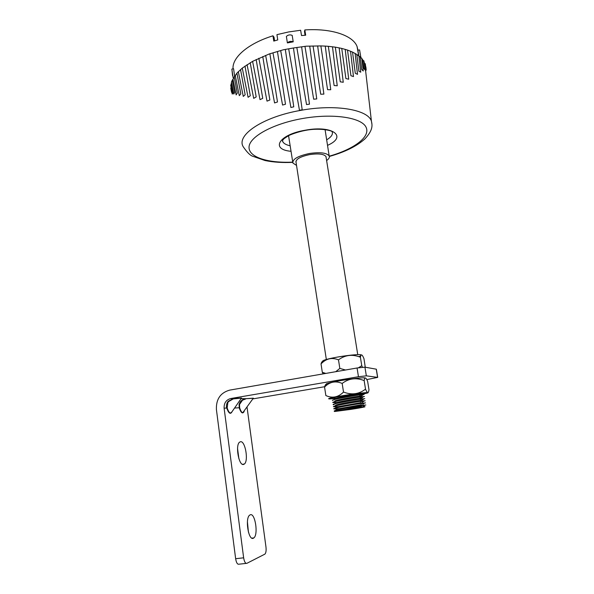 <?xml version="1.0" encoding="UTF-8"?>
<svg xmlns="http://www.w3.org/2000/svg" width="594" height="594" viewBox="0 0 594 594"><rect width="100%" height="100%" fill="white"/><g stroke="black" fill="none" stroke-linecap="round" stroke-linejoin="round"><path stroke-width="0.89" d="M245.574 399.019L242.471 400.215L240.563 402.056L239.531 404.447L239.634 407.714C240.696 410.989 241.758 412.637 242.82 412.667L253.267 398.292L245.589 398.7L253.363 398.18M244.193 411.352C242.76 414.211 241.112 413.09 239.256 407.974L239.092 404.447L240.199 401.893L242.226 399.933L242.471 400.215M242.226 399.933L245.589 398.7L241.082 398.641M239.092 404.447L239.531 404.447M234.556 408.056L239.634 407.714M232.098 411.597C230.539 414.686 228.764 413.55 226.774 408.189C226.136 406.519 226.351 404.588 227.42 402.398L227.866 402.561L228.534 401.596L227.866 402.561L227.175 407.907C228.296 411.315 229.433 413.03 230.576 413.053L231.838 411.976L241.431 398.143L233.331 398.886L228.534 401.596L228.133 401.366L233.338 398.552L241.535 398.025M366.773 379.596L377.702 377.39L366.342 375.839L358.464 376.722L230.754 398.522C226.128 399.829 223.916 403.066 224.116 408.234L227.175 407.907M227.42 402.398L228.133 401.366M233.331 398.886L230.754 398.522M246.228 563.387L238.937 564.196C237.414 564.53 236.315 562.704 235.647 558.716L216.409 409.526C216.016 399.227 220.426 392.76 229.64 390.132L357.068 367.99L364.939 367.159L366.342 375.839M377.591 377.368L376.247 369.178L364.939 367.159M247.423 521.792L248.433 532.165M237.563 448.567L238.892 458.724M239.56 404.432L242.463 400.245M224.116 408.234L243.644 557.811C244.327 561.805 245.411 563.639 246.904 563.312L264.931 554.105C266.001 552.865 266.342 550.482 265.964 546.955L247.134 407.848L246.621 407.855M240.511 441.728C245.218 440.6 248.752 460.847 244.394 464.018L243.54 464.456C238.84 466.03 235.127 445.27 239.545 442.188L240.511 441.728M250.237 514.805C255.071 512.481 258.553 534.496 253.868 537.904L253.356 538.238C248.522 541.045 244.869 518.48 249.606 515.184L250.237 514.805M324.658 386.724L252.851 398.893M247.067 407.209L247.134 407.848M335.885 410.937L336.969 410.788L335.781 410.291L335.885 410.937L334.311 411.449L335.075 411.442L350.594 409.415C362.578 407.588 369.572 406.036 361.635 406.972L353.437 408.063L361.635 406.831M337.986 409.704C335.402 409.808 335.417 409.526 338.031 408.85L361.286 404.737M338.201 407.573L337.756 407.603M337.407 407.618C335.068 407.677 335.179 407.373 337.748 406.704L360.952 402.635M336.865 405.524C334.734 405.546 334.934 405.227 337.466 404.559C342.144 403.311 354.455 401.202 360.031 400.415L361.954 400.311L360.617 400.549M336.353 403.43C334.415 403.415 334.689 403.074 337.192 402.413C341.892 401.15 354.046 399.064 359.637 398.292L361.583 398.218L360.283 398.455M335.862 401.336C334.095 401.284 334.444 400.928 336.909 400.274C341.632 398.99 353.63 396.926 359.236 396.168L361.219 396.131L359.949 396.369M335.395 399.235C333.783 399.153 334.199 398.789 336.635 398.136C341.372 396.829 353.222 394.787 358.843 394.045C362.177 393.622 362.845 393.622 360.855 394.037L359.615 394.275M333.071 398.411L336.397 398.307M359.778 395.322L364.122 394.371L360.521 394.728C354.017 395.567 340.384 397.891 335.016 399.331L332.536 400.326M360.113 397.408L364.456 396.488L360.929 396.851C354.44 397.713 340.629 400.059 335.283 401.477L332.863 402.442M333.717 402.606L337.125 402.465M360.447 399.487L364.798 398.663L361.33 398.982C354.863 399.851 340.874 402.227 335.551 403.63L333.182 404.551M333.264 404.603L334.036 404.707M360.781 401.574L365.102 400.779M360.788 401.633L365.147 400.779L361.739 401.106C355.286 401.997 341.119 404.403 335.825 405.776L333.509 406.66M334.363 406.801L338.053 406.608M361.122 403.72L365.488 402.895L362.147 403.237C355.709 404.143 341.364 406.571 336.1 407.93L333.835 408.776M334.682 408.91L338.38 408.694M361.442 405.747L365.629 405.034M365.822 404.989L362.555 405.375C356.133 406.296 341.609 408.746 336.375 410.075L334.236 410.937L334.296 411.352M338.313 410.818L345.589 410.053M361.456 405.806L365.251 405.071C362.132 405.368 341.246 408.783 335.781 410.291M334.697 408.969L337.244 408.85L338.483 409.392M365.481 402.836L364.909 402.947C360.588 403.289 330.955 408.368 333.917 408.887M334.37 406.86L336.976 406.756M365.139 400.72L364.575 400.816C360.246 401.121 330.62 406.214 333.598 406.771M361.954 400.311L364.233 398.693C359.897 398.945 330.294 404.054 333.271 404.663L334.051 404.766M333.724 402.665L336.449 402.576M360.12 397.468L363.892 396.577C359.548 396.777 329.967 401.9 332.944 402.554M336.145 400.49L336.672 400.453M361.219 396.131L363.55 394.453C359.207 394.616 329.633 399.747 332.625 400.453M333.078 398.47L336.308 398.374M349.198 355.338L337.496 357.061M336.969 410.788L353.437 408.063M338.238 410.929L337.763 410.81C339.122 410.224 358.063 407.276 361.932 407.053L362.243 407.039C367.359 406.734 342.701 410.721 338.238 410.929M361.278 406.296L345.084 408.338M274.599 40.83L274.005 37.14L272.973 35.811L273.775 41.09L277.747 39.924L276.938 34.645L288.662 31.942L300.653 30.264L301.5 35.551L305.68 35.217L304.841 29.938C331.578 28.096 353.103 35.558 357.068 46.518L357.967 50.2M304.841 29.938L304.477 31.519L305.056 35.254M292.701 162.362C282.506 162.838 273.292 162.229 265.05 160.536L252.784 156.274C250.312 155.561 247.156 152.435 243.31 146.881C235.766 135.439 262.503 116.892 300.876 110.343C335.714 103.883 368.339 109.734 371.428 121.25L365.273 67.909L365.548 68.882L365.785 67.85L364.968 67.07L364.493 63.009L365.362 64.189M365.273 67.909L364.968 67.07M363.773 68.154L364.813 69.81L364.909 69.038L363.773 68.154L362.793 59.935L364.011 61.279M361.746 69.528L363.224 70.998L363.231 70.471L361.746 69.528L360.224 57.061L361.857 58.554M358.902 71.221L360.751 72.186L358.902 71.221L356.794 54.433L360.224 57.061M355.279 73.27L357.521 74.354L355.279 73.27L352.539 52.086L356.794 54.433M357.521 74.354L355.138 53.423M350.92 75.705L353.475 76.581L350.92 75.705L347.505 50.067L352.539 52.086M353.475 76.581L350.549 51.21M345.894 78.549L348.7 79.21L345.894 78.549L341.736 48.411L347.505 50.067M348.7 79.21L345.203 49.339M340.265 81.824L343.258 82.269L340.265 81.824L335.313 47.156L341.736 48.411M343.258 82.269L339.152 47.839M334.125 85.521L337.244 85.774L334.125 85.521L328.319 46.317L335.313 47.156M337.244 85.774L332.484 46.755M327.569 89.664L330.747 89.724L327.569 89.664L320.857 45.924L306.244 46.191L293.451 47.988L302.19 109.779L299.458 110.269L302.19 109.779M330.747 89.724L325.282 46.102L320.857 45.924M320.708 94.223L323.871 94.112L320.708 94.223L313.038 45.983M323.871 94.112L317.664 45.894M313.662 99.198L316.743 98.931L313.662 99.198L304.989 46.503M316.743 98.931L309.734 46.139M306.534 104.559L309.474 104.165L306.534 104.559L296.822 47.461M309.474 104.165L301.618 46.844M231.92 91.417L232.187 92.946L231.593 92.337L231.86 91.134M231.504 91.899L230.814 88.424L231.081 87.17M232.826 91.795L232.633 93.652L232.276 93.228L232.826 91.795L231.244 83.776L231.504 82.559M232.195 92.798L230.71 85.328L231.244 83.776M234.623 92.464L233.791 94.06L234.623 92.464L232.261 80.287L236.917 73.129L242.285 68.102L252.599 61.353L269.193 53.987L283.472 49.748L293.451 47.988M233.709 93.652L231.415 82.113L232.261 80.287M237.288 93.154L236.137 94.892L237.288 93.154L234.155 76.723M240.808 93.904L239.285 95.649L240.808 93.904L236.917 73.129M239.248 95.463L235.187 75.238M245.159 94.758L243.265 96.421L245.159 94.758L240.54 69.557M243.265 96.421L238.313 71.644M250.304 95.753L248.084 97.312L250.304 95.753L244.995 66.06M248.084 97.312L242.285 68.102M256.185 96.941L253.69 98.366L256.185 96.941L250.223 62.697M253.69 98.366L247.067 64.649M262.734 98.344L260.031 99.636L262.734 98.344L256.17 59.511M269.862 100.007L267.018 101.143L269.862 100.007L262.756 56.556M277.487 101.968L274.569 102.94L277.487 101.968L269.884 53.883M285.491 104.232L282.566 105.041L285.491 104.232L277.457 51.544M293.77 106.831L290.904 107.477L293.77 106.831L285.35 49.562M232.276 93.221L232.239 94.09M365.622 68.77L366.179 69.669L365.741 70.938M365.622 66.483L365.897 67.226M365.949 73.745L366.038 74.569M326.618 160.536C328.92 158.91 329.774 157.38 329.173 155.947C326.73 152.792 320.144 151.975 309.429 153.497C297.846 155.992 292.337 159.177 292.901 163.053L296.532 165.414M326.165 157.714L326.024 156.578C323.96 153.987 318.525 153.326 309.712 154.581C300.185 156.623 295.619 159.244 296.027 162.452L296.102 162.593M365.407 68.355L365.377 68.837M325.282 46.102L328.319 46.317M361.887 58.784L362.793 59.935M364.115 62.147L364.493 63.009M359.801 56.682L360.707 56.512L359.578 49.918L357.885 50.215L358.783 55.472M360.707 56.512L360.907 57.299M232.573 75.638L231.868 69.082L233.583 68.755L234.623 76.025M231.868 69.082L233.086 77.651M293.213 41.832C290.986 40.986 289.04 41.342 287.385 42.902L286.375 36.427C288.031 34.846 289.969 34.489 292.189 35.358L293.213 41.832L287.385 42.902M358.019 51.017L358.011 52.02M233.041 68.859C232.009 57.588 247.98 43.496 272.973 35.811M299.458 110.269L288.684 48.864M290.904 107.477L280.687 50.676M282.566 105.041L272.965 52.873M274.569 102.94L265.644 55.413M267.018 101.143L258.821 58.257M260.031 99.636L252.599 61.353M358.702 356.63L360.699 355.947M361.813 354.982L359.949 354.625C355.301 354.551 348.173 355.301 338.58 356.875C330.375 358.316 325.193 359.578 323.025 360.669L322.587 361.263M323.374 361.798C322.527 361.204 321.859 361.583 321.369 362.934L321.035 363.914C326.069 358.553 331.89 357.202 338.491 359.86L338.491 359.86C345.151 354.922 352.45 354.046 360.395 357.232L360.929 355.375C361.627 354.247 362.644 355.368 363.974 358.731L365.265 367.218M362.459 367.248L361.761 365.696L358.524 367.753M345.515 370.003L339.82 368.406L335.744 371.696M338.491 359.86L339.827 368.406M360.395 357.232L361.761 365.696M321.035 363.914L322.312 372.304L323.181 373.878M325.831 373.418L322.312 372.304M365.57 377.992L363.922 377.777C359.385 377.888 352.16 378.742 342.241 380.331C333.746 381.764 328.475 382.907 326.425 383.776L326.121 384.184M342.166 383.434L342.174 383.434C348.849 378.385 356.177 377.435 364.152 380.583L364.731 378.4C365.407 377.324 366.379 378.341 367.649 381.459L368.993 389.775L368.614 391.609C367.998 393.376 366.973 392.552 365.525 389.129C358.976 394.208 351.641 395.188 343.518 392.062L343.518 392.07C338.201 397.341 332.313 398.5 325.854 395.545L324.562 387.073C329.64 381.808 335.513 380.598 342.166 383.434L343.518 392.062M360.328 394.654L367.641 392.961C370.47 391.921 357.796 393.228 344.594 395.381C331.118 397.646 326.165 398.826 329.744 398.923L335.432 398.426M332.499 398.24C332.298 397.839 336.583 396.918 345.337 395.463C355.487 393.889 361.62 393.176 363.736 393.317L359.897 394.475M364.152 380.583L365.525 389.129M327.168 384.815C326.247 383.991 325.519 384.303 324.985 385.751L324.562 387.073M358.464 376.722L357.068 367.99M235.647 558.716L243.644 557.811M253.334 398.789L252.925 398.789M329.269 156.185C353.772 149.28 370.827 136.858 366.045 127.198C361.568 117.501 332.959 113.068 302.398 118.548C272.601 123.797 249.369 136.865 249.042 147.03C248.47 157.254 267.991 163.268 292.694 162.125M329.336 156.445C344.795 152.109 356.638 146.28 364.872 138.951C373.01 130.16 372.423 125.549 371.428 121.25L371.955 124.384M326.663 139.828C331.333 137.028 333.16 134.318 332.143 131.682C331.771 130.539 319.334 127.621 305.487 130.383M291.038 151.299C270.173 149.51 278.668 134.578 305.375 130.19C332.959 124.978 347.661 136.702 327.524 145.359M282.506 140.741L282.737 141.55C283.657 143.496 286.137 144.906 290.162 145.782M376.358 369.216L377.702 377.39M242.456 464.308L244.394 464.018M251.863 538.149L253.868 537.904M361.219 406.801L361.635 406.972M338.031 408.85L336.375 410.075M360.825 404.67L362.555 405.375M337.748 406.704L336.1 407.93M360.432 402.539L362.147 403.237M337.466 404.559L335.825 405.776M360.031 400.415L361.739 401.106M337.192 402.413L335.551 403.63M359.637 398.292L361.33 398.982M336.909 400.274L335.283 401.477M359.236 396.168L360.929 396.851M336.635 398.136L335.016 399.331M358.843 394.045L360.521 394.728M364.723 405.264L363.134 406.526M364.352 403.17L362.815 404.395M363.981 401.076L362.318 402.405M336.508 402.598L337.503 403.036M363.246 396.903L361.843 398.01M361.753 393.332L360.855 394.037M360.773 406.155L361.546 406.756M338.387 408.761L338.513 409.585M325.965 156.467L357.744 354.625M295.909 161.345L326.329 359.474M365.785 67.85L365.317 63.818M364.909 69.038L363.974 60.907M363.231 70.471L361.813 58.167M360.751 72.186L358.858 55.65M357.491 74.228L355.13 53.393M236.063 94.491L233.1 79.633M232.15 93.652L231.987 92.805M366.179 69.669L365.859 66.87M292.708 161.85L288.565 135.707M282.588 140.496L282.737 141.55C282.076 141.179 282.521 140.206 284.066 138.654L288.313 135.833C289.954 134.801 297.869 131.786 305.435 130.39M357.068 46.518L358.553 55.168M329.173 155.947L325.081 129.641M359.949 354.625L360.929 355.375M323.025 360.669L321.369 362.934M363.922 377.777L364.731 378.4M326.425 383.776L324.985 385.751"/></g></svg>
